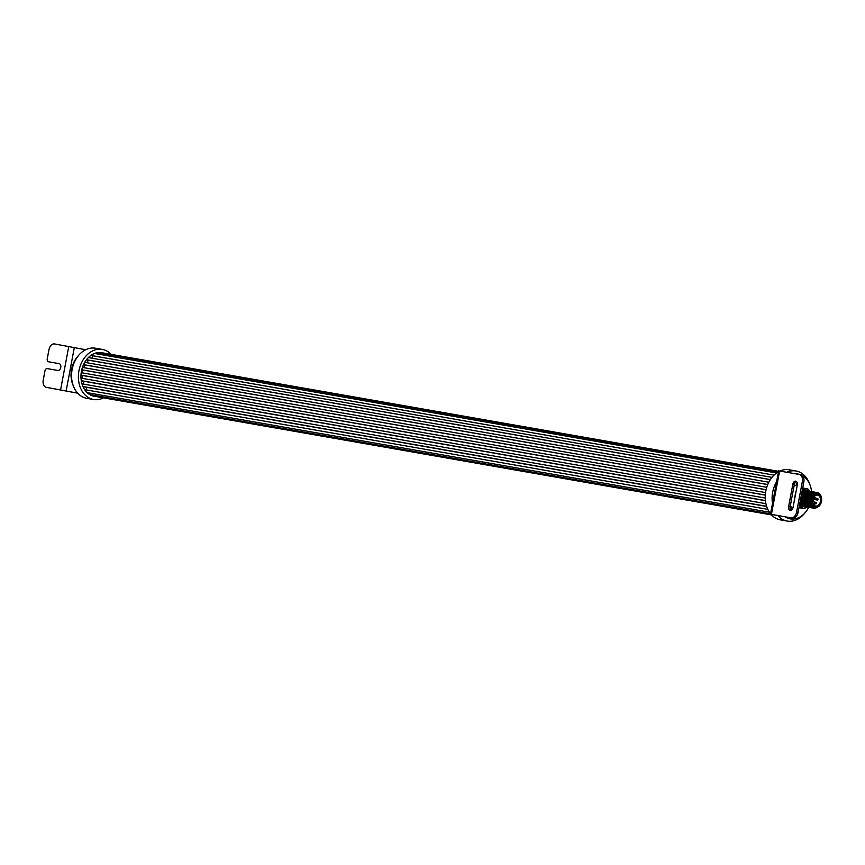 <?xml version="1.0" encoding="UTF-8"?>
<svg xmlns="http://www.w3.org/2000/svg" width="865" height="865" viewBox="0 0 865 865"><rect width="100%" height="100%" fill="white"/><g stroke="black" fill="none" stroke-linecap="round" stroke-linejoin="round"><path stroke-width="1.3" d="M85.462 389.769A1.341 1.016 99.9 0 0 85.667 387.142L82.975 386.601M82.781 383.974A1.471 1.114 99.9 0 0 82.932 381.097L81.288 380.773M81.31 378.178A1.471 1.114 99.9 0 0 81.461 375.302L80.986 375.205M81.213 372.664L765.568 492.585L81.213 372.664A1.471 1.114 99.9 0 0 81.721 369.939M83.364 367.56A1.471 1.114 99.9 0 0 83.505 364.706L767.731 484.605M86.9 362.727A1.471 1.114 99.9 0 0 86.943 359.894L86.435 359.786M91.668 358.142A1.341 1.016 99.9 0 0 91.625 355.591L90.879 355.45M812.603 491.763L809.316 491.925L806.84 493.569L804.245 499.051L805.218 504.771L808.656 507.344A22.739 17.289 -80.1 0 1 805.034 512.804A22.739 17.289 -80.1 0 1 789.972 518.827A22.739 17.289 -80.1 0 1 786.015 517.357M795.984 473.879A22.739 17.289 -80.1 0 1 798.417 474.128A22.739 17.289 -80.1 0 1 800.33 474.669M802.396 475.609A22.739 17.289 -80.1 0 1 809.943 484.8L809.229 482.984A25.42 19.333 99.9 0 0 796.351 471.047A25.42 19.333 99.9 0 0 796.016 470.993A25.42 19.333 99.9 0 0 786.761 472.258M776.575 481.827A25.42 19.333 99.9 0 0 772.499 503.43M778.068 515.767A25.42 19.333 99.9 0 0 786.912 521A25.42 19.333 99.9 0 0 787.237 521.065A25.42 19.333 99.9 0 0 803.747 514.275L805.034 512.804M789.496 469.846A25.42 19.333 99.9 0 0 789.172 469.792A25.42 19.333 99.9 0 0 779.916 471.057M778.468 471.793A25.42 19.333 99.9 0 0 770.542 513.767M771.039 514.372A25.42 19.333 99.9 0 0 780.068 519.8A25.42 19.333 99.9 0 0 780.392 519.865A25.42 19.333 99.9 0 0 780.727 519.919M809.943 484.8A22.739 17.289 -80.1 0 1 811.543 491.558M771.537 514.913L94.112 396.202A22.079 16.781 -80.1 0 1 93.82 396.148A22.079 16.781 -80.1 0 1 81.418 371.377A22.079 16.781 -80.1 0 1 101.735 352.715A22.079 16.781 -80.1 0 1 102.016 352.769M78.953 355.007L77.666 356.477A22.739 17.289 99.9 0 0 72.757 384.482L73.471 386.309A25.42 19.333 -80.1 0 1 78.953 355.007A25.42 19.333 -80.1 0 1 95.464 348.227A25.42 19.333 -80.1 0 1 95.799 348.281M87.019 398.354A25.42 19.333 -80.1 0 1 86.684 398.3A25.42 19.333 -80.1 0 1 86.359 398.235A25.42 19.333 -80.1 0 1 73.471 386.309M103.551 397.857A25.42 19.333 -80.1 0 1 93.528 399.5A25.42 19.333 -80.1 0 1 93.204 399.435A25.42 19.333 -80.1 0 1 78.92 370.901A25.42 19.333 -80.1 0 1 102.308 349.428A25.42 19.333 -80.1 0 1 102.643 349.482A25.42 19.333 -80.1 0 1 111.174 354.369M807.845 493.85A5.623 4.271 99.9 0 0 804.537 501.235A5.623 4.271 99.9 0 0 805.672 503.538M812.754 500.575A5.623 4.271 99.9 0 0 812.981 499.278M813.792 508.242L810.418 506.047L809.38 503.754L809.748 497.689L811.424 494.823L813.792 492.974L819.177 493.558A7.893 6.098 -81.6 0 1 821.523 497.602L821.631 501.257L819.447 505.982L816.127 507.82L814.181 507.593L812.019 505.895L810.721 501.635L812.559 496.088L814.916 494.207L817.111 493.829L819.804 495.267A6.455 4.909 -80.1 0 1 820.82 497.159L821.566 498.943A6.639 5.017 92.2 0 0 821.426 498.067C819.523 492.888 816.398 491.709 812.062 494.51L810.008 497.58A8.045 6.087 103.5 0 0 809.467 503.289L812.224 507.636L814.246 508.296L817.003 507.614M816.506 492.455L813.165 492.596L810.7 494.25L808.094 499.721L809.067 505.452L810.938 507.42L813.057 508.079M812.505 508.014L809.132 505.82L807.834 500.262L810.137 494.607L812.505 492.747L815.922 492.315M815.176 492.217L811.878 492.369L809.413 494.023L806.818 499.494L807.791 505.225L809.651 507.193L811.77 507.852M811.229 507.787L807.845 505.603L806.548 500.035L808.851 494.38L811.229 492.531L814.635 492.088M813.889 491.99L810.591 492.142L808.126 493.796L805.531 499.278L806.504 504.998L808.375 506.966L810.494 507.625M809.943 507.571L806.558 505.376L805.261 499.808L807.564 494.153L809.943 492.304L813.36 491.871M809.11 507.366L806.926 506.728L805.283 505.149L803.985 499.581L806.288 493.926L808.656 492.077L812.073 491.644M812.311 506.263L811.284 506.89M811.165 506.944L810.57 507.16M810.462 507.193L809.878 507.322M809.77 507.333L808.461 507.312M811.316 491.536L808.029 491.698L805.564 493.353L802.969 498.824L803.942 504.544L805.802 506.512L807.921 507.182M807.369 507.117L803.996 504.922L802.698 499.365L805.001 493.699L807.38 491.85L810.786 491.417M810.04 491.32L806.742 491.471L804.277 493.126L801.682 498.597L802.655 504.327L804.515 506.295L806.645 506.955M806.094 506.89L802.709 504.695L801.412 499.137L803.715 493.483L806.094 491.623L809.499 491.19M799.801 503.3A8.023 6.109 99.9 0 0 803.704 506.479L805.358 506.728M804.277 506.533A8.023 6.109 99.9 0 0 804.839 506.533M804.947 506.522A8.023 6.109 99.9 0 0 805.531 506.436M800.32 500.565L801.368 504.1L804.807 506.663M808.753 491.093L805.055 491.417L801.314 495.331M801.433 494.672L804.407 491.612L808.224 490.963M807.467 490.866L804.18 491.017L801.833 492.542M806.699 490.704A8.023 6.109 99.9 0 0 806.472 490.66A8.023 6.109 99.9 0 0 801.909 492.142M794.416 500.186L794.221 500.154A10.034 7.634 99.9 0 0 794.297 500.803M802.688 488.055L805.78 488.866L802.201 490.628M795.876 492.499A10.034 7.634 99.9 0 0 795.562 493.072L795.757 493.115M794.221 500.154L795.562 493.072M799.52 504.825L802.201 507.831L799.001 507.539A10.034 7.634 99.9 0 0 800.147 507.885L803.185 508.425A10.034 7.634 -80.1 0 1 801.909 508.047L799.433 505.268M802.201 507.831A9.764 7.428 99.9 0 0 804.396 508.274L804.245 508.512A10.034 7.634 -80.1 0 1 803.185 508.425L807.186 507.085M804.396 508.274L806.926 507.031M802.277 490.196L805.596 488.563A10.034 7.634 -80.1 0 1 806.656 488.649A10.034 7.634 -80.1 0 1 807.921 489.028L807.986 489.298A9.764 7.428 99.9 0 0 805.78 488.866M808.721 505.149L807.867 505.355M807.705 505.376L806.699 505.301M806.483 505.246L805.023 504.403M804.655 504.014L803.39 498.986L804.05 496.596L806.634 493.547M807.164 493.266L809.002 492.855M809.24 492.855L810.289 493.072M810.462 493.126L811.251 493.537M810.008 505.376L809.153 505.582M808.98 505.603L807.975 505.528M807.759 505.474L806.299 504.63M805.942 504.241L804.677 499.213L805.337 496.824L807.921 493.774M808.451 493.493L810.278 493.082M810.527 493.082L811.575 493.299M811.748 493.353L812.527 493.764M812.322 506.274L810.159 505.301M809.791 504.911L808.526 499.894L809.186 497.494L811.77 494.445M812.765 493.98L815.5 493.991M812.127 506.036L809.878 502.533L810.473 497.721L813.565 494.402L815.544 493.98M800.968 497.137L801.185 496.002M809.986 491.298L807.986 489.06L803.607 488.12A10.034 7.634 99.9 0 0 802.688 488.033M791.086 517.832L770.456 514.232L791.086 517.832A6.693 4.347 -78.7 0 0 796.611 512.015L802.32 481.773A6.693 4.347 -78.7 0 0 799.346 474.463A6.693 4.347 -78.7 0 0 799.282 474.453L778.662 470.863M790.199 510.339A3.482 2.26 101.3 0 1 790.167 510.339A3.482 2.26 101.3 0 1 788.62 506.533L792.848 484.195A3.482 2.26 101.3 0 1 795.713 481.167A3.482 2.26 101.3 0 1 795.746 481.167A3.482 2.26 101.3 0 1 797.292 484.973L793.075 507.312A3.482 2.26 101.3 0 1 790.199 510.339M790.956 510.285A3.482 2.26 101.3 0 1 790.123 506.836L794.34 484.486A3.482 2.26 101.3 0 1 796.46 481.524M786.404 517.432L788.21 517.367M791.897 509.69L791.918 509.539A2.671 2.033 99.9 0 0 790.999 506.749A11.234 8.542 -80.1 0 1 790.242 506.176M794.07 485.903A11.234 8.542 -80.1 0 1 794.978 485.665A2.671 2.033 99.9 0 0 796.86 483.427L797.054 482.346M792.578 518.135A6.693 4.347 -78.7 0 0 798.103 512.307L803.812 482.075A6.693 4.347 -78.7 0 0 800.839 474.766A6.693 4.347 -78.7 0 0 800.774 474.755L799.411 474.485M46.288 387.315L47.78 387.617A6.693 4.347 101.3 0 1 47.716 387.596L46.223 387.304A6.693 4.347 101.3 0 0 46.288 387.315L77.645 393.153M85.678 349.741L54.484 343.935A6.693 4.347 101.3 0 0 48.959 349.763L47.251 358.834A2.671 1.741 101.3 0 0 48.44 361.754A2.671 1.741 101.3 0 1 48.44 361.754L59.469 363.722M77.677 393.186L47.78 387.617M46.223 387.304A6.693 4.347 101.3 0 1 43.25 379.995L44.958 370.923A2.671 1.741 101.3 0 1 47.175 368.598L57.869 370.469A3.482 2.26 -78.7 0 0 60.734 367.463A3.482 2.26 -78.7 0 0 59.198 363.635A3.482 2.26 -78.7 0 0 59.166 363.635L49.965 362.057A2.671 1.741 -78.7 0 0 49.965 362.057A2.671 1.741 -78.7 0 1 49.91 362.046M89.733 394.581L770.52 513.886L89.69 394.559M778.219 471.933L97.615 352.661L778.24 471.922M101.735 352.715L778.565 471.328L101.41 352.671M771.494 514.87L93.215 396.019M771.05 514.383L90.901 395.197M778.489 471.717L98.534 352.563M765.32 495.029L80.986 375.107M766.087 489.774L81.742 369.852M766.109 489.698L81.764 369.766M766.758 487.319L82.445 367.398L766.758 487.319M767.763 484.53L83.537 364.63M768.834 482.227L84.716 362.349L768.834 482.227M770.337 479.643L86.943 359.894M770.391 479.578L86.478 359.721M771.991 477.361L88.371 357.569L771.991 477.361M90.912 355.418L774.034 475.134L91.625 355.591M776.597 472.982L94.555 353.461M765.309 495.137L81.461 375.302M765.255 498.035L80.996 378.124L765.255 498.035M765.417 500.554L81.267 380.665M765.438 500.694L82.932 381.097M765.925 503.69L81.97 383.833L765.925 503.69M766.617 506.295L82.921 386.493M766.682 506.479L85.667 387.142M767.817 509.344L84.619 389.628L767.817 509.344M769.407 512.199L87.149 392.645M812.959 502.143A0.8 0.606 -80.1 0 1 812.624 500.651A0.8 0.606 -80.1 0 1 813.392 501.105M815.825 503.83A0.8 0.606 -80.1 0 1 815.49 502.349A0.8 0.606 -80.1 0 1 816.246 502.803M817.414 499.959A0.8 0.606 -80.1 0 1 817.068 498.478A0.8 0.606 -80.1 0 1 817.836 498.921M814.549 498.262A0.8 0.606 -80.1 0 1 814.214 496.78A0.8 0.606 -80.1 0 1 814.971 497.234M812.127 502.695A5.882 4.476 -80.1 0 1 815.219 495.115A5.882 4.476 -80.1 0 1 820.82 498.424A5.882 4.476 -80.1 0 1 817.717 506.003A5.882 4.476 -80.1 0 1 812.127 502.695M812.17 502.673A5.623 4.271 99.9 0 0 815.327 506.068A5.623 4.271 99.9 0 0 820.452 498.489A5.623 4.271 99.9 0 0 817.274 494.996A5.623 4.271 99.9 0 0 812.149 502.565M819.177 493.558A7.947 6.044 99.9 0 0 812.062 494.51M821.566 498.943A6.769 5.147 -80.1 0 1 817.522 506.966A6.769 5.147 -80.1 0 1 811.424 503.008A6.769 5.147 -80.1 0 1 817.111 493.829M810.008 497.58A8.023 6.109 -80.1 0 1 814.808 492.607M819.804 495.267A6.574 5.006 99.9 0 0 813.77 495.396A6.574 5.006 99.9 0 0 811.608 502.943A6.574 5.006 99.9 0 0 817.598 506.771A6.574 5.006 99.9 0 0 821.458 498.867M807.153 507.074L804.364 508.447M808.018 489.136L809.943 491.288M809.705 491.233L807.986 489.298M788.62 506.533L790.123 506.836M792.848 484.195L794.34 484.486M771.407 514.383L779.603 471.003M796.611 512.015L798.103 512.307M802.32 481.773L803.812 482.075M66.14 390.861L74.336 347.492M68.778 346.443L60.582 389.823M796.016 470.993L789.172 469.792M787.237 521.065L780.392 519.865M95.464 348.227L102.308 349.428M86.684 398.3L93.528 399.5M812.073 500.457L812.938 500.608A0.8 0.8 0 0 1 813.587 501.538A0.8 0.8 0 0 1 812.657 502.187L812.116 502.1M813.435 501.884L815.792 502.305A0.8 0.8 0 0 1 816.452 503.235A0.8 0.8 0 0 1 815.522 503.884L812.43 503.344M815.014 498.013L817.382 498.424A0.8 0.8 0 0 1 818.03 499.354A0.8 0.8 0 0 1 817.101 500.002L812.3 499.159M813.619 496.575L814.516 496.737A0.8 0.8 0 0 1 815.165 497.656A0.8 0.8 0 0 1 814.246 498.316L812.7 498.045M815.327 506.068L812.213 502.608C811.835 497.905 813.522 495.364 817.274 494.996M770.456 514.232L778.651 470.852M800.839 474.766L799.346 474.463"/></g></svg>
